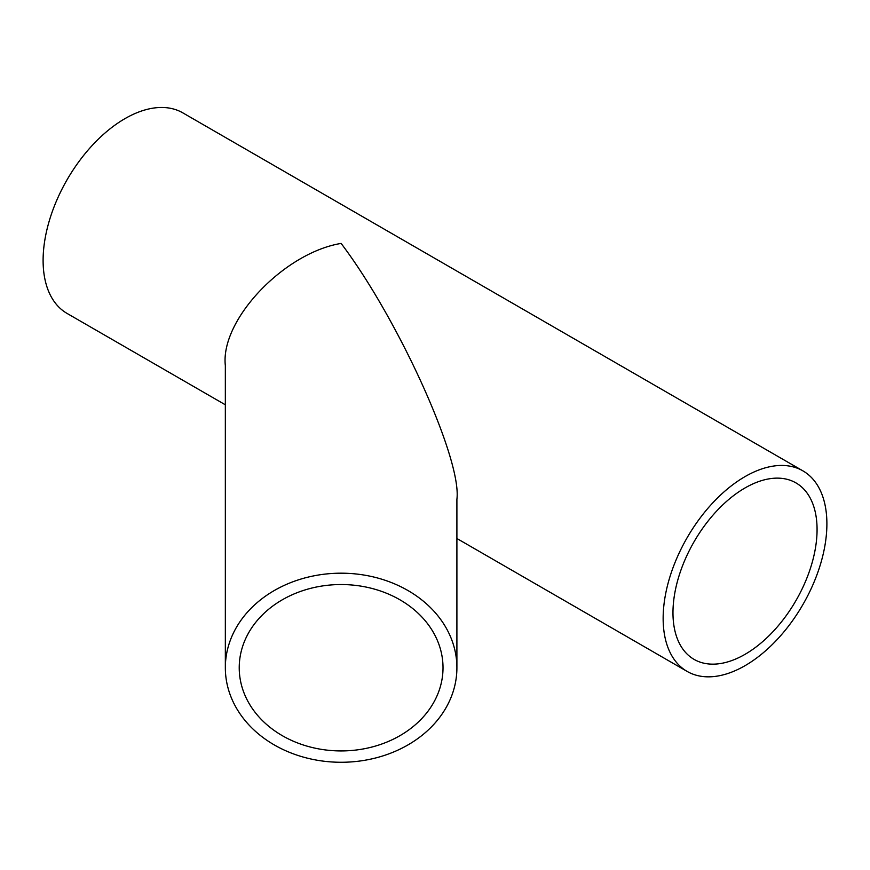 <?xml version="1.0" encoding="UTF-8"?>
<svg xmlns="http://www.w3.org/2000/svg" width="870" height="870" viewBox="0 0 870 870"><rect width="100%" height="100%" fill="white"/><g stroke="black" fill="none" stroke-linecap="round" stroke-linejoin="round"><path stroke-width="1.3" d="M239.228 667.736A101.888 83.194 180 0 0 341.116 750.93A101.888 83.194 180 0 0 443.015 667.736A101.888 83.194 180 0 0 341.116 584.542A101.888 83.194 180 0 0 239.228 667.736M225.341 667.736L225.341 365.639C220.164 320.106 283.837 252.887 341.116 243.415C398.406 319.029 462.079 459.773 456.902 499.337L456.902 667.736A115.786 94.536 180 0 0 341.116 573.189A115.786 94.536 180 0 0 225.341 667.736A115.786 94.536 180 0 0 341.116 762.272A115.786 94.536 180 0 0 456.902 667.736M745.024 654.338A101.888 58.823 120 0 0 811.59 564.543A101.888 58.823 120 0 0 795.963 482.904A101.888 58.823 120 0 0 745.024 487.95A101.888 58.823 120 0 0 678.459 577.734A101.888 58.823 120 0 0 694.075 659.384A101.888 58.823 120 0 0 745.024 654.338M745.024 476.608A115.786 66.849 120 0 0 669.378 578.637A115.786 66.849 120 0 0 687.126 671.412A115.786 66.849 120 0 0 745.024 665.68A115.786 66.849 120 0 0 820.66 563.651A115.786 66.849 120 0 0 802.912 470.866A115.786 66.849 120 0 0 745.024 476.608M802.912 470.866L182.874 112.893A115.786 66.849 120 0 0 124.975 118.624A115.786 66.849 120 0 0 49.34 220.654A115.786 66.849 120 0 0 67.088 313.439L225.341 404.8M687.126 671.412L456.902 538.497"/></g></svg>

